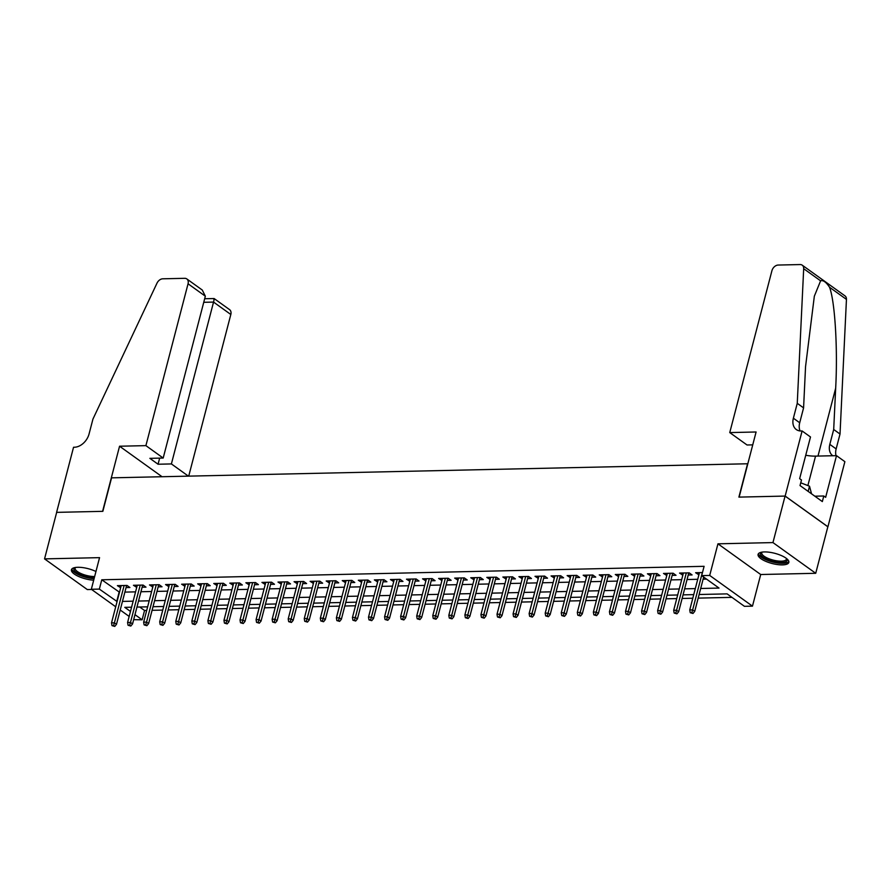 <?xml version="1.0" encoding="UTF-8"?>
<svg xmlns="http://www.w3.org/2000/svg" width="891" height="891" viewBox="0 0 891 891"><rect width="100%" height="100%" fill="white"/><g stroke="black" fill="none" stroke-linecap="round" stroke-linejoin="round"><path stroke-width="1.34" d="M95.95 571.499A15.893 5.257 -165.4 0 0 77.795 567.289A15.893 5.257 -165.4 0 0 71.436 569.75A15.893 5.257 -165.4 0 0 78.13 576.243A15.893 5.257 -165.4 0 0 93.689 580.197M782.476 564.883A15.893 5.257 -165.4 0 0 788.836 562.41A15.893 5.257 -165.4 0 0 781.084 555.449A15.893 5.257 -165.4 0 0 764.445 551.93A15.893 5.257 -165.4 0 0 758.085 554.402A15.893 5.257 -165.4 0 0 765.837 561.363A15.893 5.257 -165.4 0 0 782.476 564.883M139.698 607.016L144.542 610.491L142.126 619.791L133.672 619.668M747.816 463.765L111.564 477.843L102.844 511.334L56.668 512.37L44.55 558.88L87.318 589.575L91.617 589.486M747.616 463.621L738.895 497.111L785.071 496.075L827.839 526.781L815.722 573.292L772.954 542.586L717.946 543.822L709.704 575.441L752.472 606.147L744.442 606.326L727.112 593.874L699.112 594.509M717.946 543.822L760.714 574.517L815.722 573.292M760.714 574.517L752.472 606.147M144.542 610.491L146.692 610.446M152.071 610.324L162.763 610.09M168.132 609.967L178.824 609.722M184.192 609.611L194.884 609.366M200.252 609.244L210.944 609.01M216.324 608.887L227.005 608.653M232.384 608.531L243.065 608.286M248.444 608.174L259.125 607.929M264.504 607.807L275.196 607.573M280.565 607.45L291.257 607.217M296.625 607.094L307.317 606.849M312.685 606.738L323.377 606.493M328.757 606.37L339.438 606.136M344.817 606.014L355.498 605.78M360.877 605.657L371.558 605.412M376.938 605.301L387.63 605.056M392.998 604.933L403.69 604.699M409.058 604.577L419.75 604.343M425.13 604.221L435.81 603.975M441.19 603.864L451.871 603.619M457.25 603.497L467.931 603.263M473.31 603.14L483.991 602.906M489.371 602.784L500.063 602.539M505.431 602.427L516.123 602.182M521.491 602.06L532.183 601.826M537.563 601.703L548.243 601.47M553.623 601.347L564.304 601.102M569.683 600.991L580.364 600.746M585.743 600.623L596.424 600.389M601.804 600.267L612.496 600.033M617.864 599.91L628.556 599.665M633.924 599.554L644.616 599.309M649.996 599.186L660.677 598.952M666.056 598.83L676.737 598.596M682.116 598.474L692.797 598.229M698.176 598.117L731.957 597.36M785.071 496.075L772.954 542.586M126.054 587.592L129.908 587.503L127.023 585.432L117.389 585.643L120.686 587.704M142.114 587.225L145.979 587.147L143.083 585.064L133.45 585.287L136.746 587.347M158.186 586.868L162.039 586.779L159.144 584.708L149.51 584.93L152.806 586.991M174.246 586.512L178.1 586.423L175.204 584.351L165.57 584.563L168.867 586.634M190.306 586.155L194.16 586.066L191.275 583.995L181.63 584.206L184.927 586.267M206.367 585.788L210.22 585.71L207.336 583.627L197.691 583.85L200.987 585.91M222.427 585.432L226.281 585.342L223.396 583.271L213.762 583.494L217.048 585.554M238.487 585.075L242.341 584.986L239.456 582.914L229.822 583.126L233.119 585.198M254.548 584.719L258.412 584.63L255.517 582.558L245.883 582.77L249.179 584.841M270.619 584.351L274.473 584.273L271.577 582.191L261.943 582.413L265.24 584.474M286.679 583.995L290.533 583.906L287.637 581.834L278.003 582.057L281.3 584.117M302.74 583.638L306.593 583.549L303.708 581.478L294.063 581.689L297.36 583.761M318.8 583.282L322.653 583.193L319.769 581.121L310.124 581.333L313.42 583.405M334.86 582.914L338.714 582.837L335.829 580.754L326.195 580.977L329.492 583.037M350.92 582.558L354.785 582.48L351.889 580.397L342.255 580.62L345.552 582.681M366.981 582.202L370.845 582.113L367.95 580.041L358.316 580.253L361.612 582.324M383.052 581.845L386.906 581.756L384.01 579.685L374.376 579.896L377.673 581.968M399.112 581.489L402.966 581.4L400.07 579.328L390.436 579.54L393.733 581.6M415.173 581.121L419.026 581.043L416.142 578.961L406.496 579.183L409.793 581.244M431.233 580.765L435.086 580.676L432.202 578.604L422.557 578.816L425.853 580.887M447.293 580.409L451.147 580.319L448.262 578.248L438.628 578.459L441.925 580.531M463.353 580.052L467.218 579.963L464.322 577.891L454.688 578.103L457.985 580.164M479.414 579.685L483.278 579.607L480.383 577.524L470.749 577.747L474.045 579.807M495.485 579.328L499.339 579.239L496.443 577.168L486.809 577.379L490.106 579.451M511.545 578.972L515.399 578.883L512.514 576.811L502.869 577.023L506.166 579.094M527.606 578.615L531.459 578.526L528.575 576.455L518.93 576.666L522.226 578.727M543.666 578.248L547.519 578.17L544.635 576.087L535.001 576.31L538.287 578.37M559.726 577.891L563.58 577.802L560.695 575.731L551.061 575.942L554.358 578.014M575.786 577.535L579.651 577.446L576.755 575.374L567.121 575.586L570.418 577.658M591.847 577.179L595.711 577.09L592.816 575.018L583.182 575.23L586.478 577.29M607.918 576.811L611.772 576.733L608.876 574.65L599.242 574.873L602.539 576.934M623.978 576.455L627.832 576.366L624.947 574.294L615.302 574.506L618.599 576.577M640.039 576.098L643.892 576.009L641.008 573.938L631.363 574.149L634.659 576.221M656.099 575.742L659.953 575.653L657.068 573.581L647.434 573.793L650.72 575.853M672.159 575.374L676.013 575.296L673.128 573.214L663.494 573.436L666.791 575.497M688.22 575.018L692.084 574.929L689.188 572.857L679.555 573.069L682.851 575.14M700.682 588.483L719.015 588.071L701.674 575.619L704.102 566.32L101.774 579.785L119.505 592.225M124.885 592.103L135.566 591.869M140.945 591.747L151.626 591.513M157.005 591.39L167.686 591.145M173.066 591.034L183.758 590.789M189.126 590.666L199.818 590.432M205.186 590.31L215.878 590.076M221.246 589.953L231.938 589.708M237.318 589.597L247.999 589.352M253.378 589.229L264.059 588.996M269.438 588.873L280.119 588.639M285.499 588.517L296.191 588.272M301.559 588.16L312.251 587.915M317.619 587.793L328.311 587.559M333.68 587.436L344.371 587.202M349.751 587.08L360.432 586.835M365.811 586.723L376.492 586.478M381.871 586.356L392.552 586.122M397.932 586L408.624 585.766M413.992 585.643L424.684 585.409M430.052 585.287L440.744 585.042M446.113 584.919L456.805 584.685M462.184 584.563L472.865 584.329M478.244 584.206L488.925 583.973M494.305 583.85L504.985 583.605M510.365 583.482L521.057 583.249M526.425 583.126L537.117 582.892M542.485 582.77L553.177 582.536M558.557 582.413L569.238 582.168M574.617 582.057L585.298 581.812M590.677 581.689L601.358 581.455M606.738 581.333L617.418 581.099M622.798 580.977L633.49 580.732M638.858 580.62L649.55 580.375M654.918 580.253L665.61 580.019M670.99 579.896L681.671 579.662M687.05 579.54L697.731 579.295M703.11 579.183L706.518 579.105M702.476 572.557L695.615 572.713L698.912 574.784M115.719 606.782L91.328 589.274L99.558 557.643L44.55 558.88M91.328 589.274L99.358 589.096L117.077 601.525M101.774 579.785L99.358 589.096M701.674 575.619L709.704 575.441M129.162 616.438L120.218 610.012M131.578 607.194L124.785 607.35L130.476 611.426M134.975 614.656L142.126 619.791M693.744 594.62L683.052 594.865M677.683 594.988L666.991 595.221M661.612 595.344L650.931 595.578M645.552 595.7L634.871 595.945M629.492 596.057L618.811 596.302M613.431 596.424L602.75 596.658M597.371 596.781L586.679 597.015M581.311 597.137L570.619 597.382M565.25 597.493L554.558 597.738M549.179 597.861L538.498 598.095M533.119 598.217L522.438 598.451M517.058 598.574L506.378 598.819M500.998 598.93L490.306 599.175M484.938 599.298L474.246 599.532M468.878 599.654L458.186 599.888M452.817 600.011L442.125 600.256M436.746 600.367L426.065 600.612M420.686 600.734L410.005 600.968M404.625 601.091L393.945 601.325M388.565 601.447L377.873 601.692M372.505 601.804L361.813 602.049M356.445 602.171L345.753 602.405M340.384 602.528L329.692 602.762M324.313 602.884L313.632 603.129M308.253 603.24L297.572 603.485M292.192 603.608L281.511 603.842M276.132 603.964L265.44 604.198M260.072 604.321L249.38 604.566M244.011 604.677L233.319 604.922M227.951 605.045L217.259 605.279M211.88 605.401L201.199 605.635M195.82 605.757L185.139 606.003M179.759 606.114L169.078 606.359M163.699 606.481L153.007 606.715M147.639 606.838L136.947 607.072M122.457 601.414L133.149 601.169M138.517 601.046L149.209 600.812M154.577 600.69L165.269 600.456M170.638 600.334L181.33 600.088M186.709 599.977L197.39 599.732M202.769 599.61L213.45 599.376M218.83 599.253L229.51 599.019M234.89 598.897L245.582 598.652M250.95 598.54L261.642 598.295M267.01 598.173L277.702 597.939M283.071 597.816L293.763 597.583M299.142 597.46L309.823 597.215M315.202 597.104L325.883 596.859M331.263 596.736L341.944 596.502M347.323 596.38L358.015 596.146M363.383 596.023L374.075 595.778M379.443 595.667L390.135 595.422M395.515 595.299L406.196 595.065M411.575 594.943L422.256 594.709M427.635 594.587L438.316 594.342M443.696 594.23L454.377 593.985M459.756 593.863L470.448 593.629M475.816 593.506L486.508 593.272M491.877 593.15L502.569 592.905M507.948 592.793L518.629 592.548M524.008 592.426L534.689 592.192M540.069 592.07L550.749 591.836M556.129 591.713L566.81 591.468M572.189 591.357L582.881 591.112M588.249 590.989L598.941 590.755M604.31 590.633L615.002 590.399M620.381 590.276L631.062 590.031M636.441 589.92L647.122 589.675M652.502 589.552L663.182 589.319M668.562 589.196L679.254 588.962M684.622 588.84L695.314 588.595M119.116 592.237L116.699 601.536M699.067 572.635L698.499 574.784M683.007 572.991L682.439 575.152M666.936 573.358L666.379 575.508M650.875 573.715L650.319 575.864M634.815 574.071L634.258 576.221M618.755 574.428L618.198 576.588M602.695 574.795L602.138 576.945M586.634 575.152L586.066 577.301M570.574 575.508L570.006 577.658M554.503 575.864L553.946 578.025M538.442 576.232L537.886 578.382M522.382 576.588L521.825 578.738M506.322 576.945L505.765 579.094M490.262 577.301L489.705 579.462M474.201 577.669L473.633 579.818M458.141 578.025L457.573 580.175M442.07 578.382L441.513 580.531M426.009 578.738L425.452 580.899M409.949 579.105L409.392 581.255M393.889 579.462L393.332 581.611M377.829 579.818L377.272 581.968M361.768 580.175L361.2 582.335M345.708 580.542L345.14 582.692M329.637 580.899L329.08 583.048M313.576 581.255L313.019 583.405M297.516 581.611L296.959 583.772M281.456 581.979L280.899 584.128M265.395 582.335L264.827 584.485M249.335 582.692L248.767 584.841M233.275 583.048L232.707 585.209M217.204 583.416L216.647 585.565M201.143 583.772L200.586 585.922M185.083 584.128L184.526 586.278M169.023 584.485L168.466 586.646M152.962 584.852L152.394 587.002M136.902 585.209L136.334 587.358M120.831 585.565L120.274 587.715M691.828 612.652L690.224 612.685L692.986 613.476L691.828 612.652L692.641 609.889L689.745 609.945L699.468 572.623M702.364 572.568L692.641 609.889L694.724 611.382L703.667 577.045M692.986 613.476L694.724 611.382M689.745 609.945L690.224 612.685M786.798 558.746A13.755 4.555 14.6 0 1 786.029 561.642A13.755 4.555 14.6 0 1 768.387 559.938A13.755 4.555 14.6 0 1 761.649 552.197M762.139 552.119A12.73 4.221 -165.4 0 0 761.772 552.776A12.73 4.221 -165.4 0 0 770.971 559.47A12.73 4.221 -165.4 0 0 785.372 560.372A12.73 4.221 -165.4 0 0 786.408 559.203A12.73 4.221 -165.4 0 0 786.408 558.434M758.519 553.601A15.793 5.223 -165.4 0 0 770.927 561.53A15.793 5.223 -165.4 0 0 787.833 562.344A15.793 5.223 -165.4 0 0 788.847 561.497M811.556 493.837L809.507 486.208L800.753 482.811M808.159 491.398L809.507 486.208M71.881 568.959A15.793 5.223 -165.4 0 0 94.09 578.671M94.29 577.88A13.755 4.555 14.6 0 1 78.441 573.793A13.755 4.555 14.6 0 1 75 567.556M75.49 567.467A12.73 4.221 -165.4 0 0 75.122 568.135A12.73 4.221 -165.4 0 0 81.326 573.704A12.73 4.221 -165.4 0 0 94.646 576.533M729.751 432.58L771.918 270.73A6.114 4.377 -54.3 0 1 778.188 265.05L800.107 264.56A6.114 4.377 -54.3 0 1 802.223 265.173A6.114 4.377 -54.3 0 1 803.682 268.692L797.256 403.333L793.38 418.213A14.256 10.202 -54.3 0 0 796.309 429.551A14.256 10.202 -54.3 0 0 801.232 430.988L802.112 430.966L785.149 496.075L739.14 497.111L756.091 431.99L729.751 432.58L747.037 444.988L752.739 444.865M802.223 265.173L844.991 295.879A6.114 4.377 125.7 0 1 846.45 299.398L840.024 434.04L833.698 429.495L835.669 388.209C837.852 348.971 834.967 301.303 829.543 287.258C826.135 282.091 823.15 279.941 820.6 280.832L814.341 296.202L805.553 366.591L803.582 407.878L799.706 422.757A14.256 10.202 -54.3 0 0 800.096 430.943M803.582 407.878L797.256 403.333M840.024 434.04L836.148 448.919A14.256 10.202 -54.3 0 0 836.025 455.669M832.784 455.735A14.256 10.202 -54.3 0 1 832.74 455.713A14.256 10.202 -54.3 0 1 829.822 444.375L833.698 429.495M785.149 496.075L827.917 526.781L844.88 461.672L836.504 455.657L825.645 497.323L823.796 495.997L814.842 496.198M802.112 430.966L810.498 436.98L799.639 478.656L801.488 479.982L800.029 485.562L822.337 501.577L823.796 495.997M836.504 455.657L815.543 456.125A22.921 7.585 14.6 0 1 805.731 455.256M188.725 476.117L230.825 314.49L213.55 302.082L203.749 302.305M145.901 445.634L188.057 283.784A6.114 4.377 -54.3 0 0 186.809 278.928A6.114 4.377 -54.3 0 0 184.693 278.315L162.775 278.805A6.114 4.377 -54.3 0 0 156.994 283.16L92.942 419.082L89.067 433.962A14.256 10.202 125.7 0 1 74.432 447.237L73.541 447.26L56.59 512.37L102.599 511.334L119.561 446.224L145.901 445.634L163.187 458.041L149.855 458.342L158.063 464.233L171.395 463.933L213.55 302.082C214.341 298.886 214.375 297.895 213.651 299.098M171.395 463.933L188.38 476.128M119.561 446.224L162.039 476.718M163.187 458.041L205.342 296.191L188.057 283.784M204.685 298.741L214.118 298.541L229.577 309.634A6.114 4.377 125.7 0 1 230.825 314.49M158.063 464.233L159.656 458.119M186.809 278.928L202.268 290.032L205.342 296.191M675.768 613.008L674.164 613.041L676.926 613.843L675.768 613.008L676.581 610.246L673.685 610.313L683.408 572.991M686.304 572.924L676.581 610.246L678.664 611.738L688.788 572.868M676.926 613.843L678.664 611.738M673.685 610.313L674.164 613.041M659.708 613.364L658.104 613.409L660.866 614.2L659.708 613.364L660.521 610.602L657.625 610.669L667.348 573.347M670.244 573.281L660.521 610.602L662.592 612.095L672.727 573.225M660.866 614.2L662.592 612.095M657.625 610.669L658.104 613.409M643.647 613.732L642.043 613.765L644.806 614.556L643.647 613.732L644.449 610.959L641.565 611.026L651.288 573.704M654.172 573.637L644.449 610.959L646.532 612.451L656.656 573.581M644.806 614.556L646.532 612.451M641.565 611.026L642.043 613.765M627.587 614.088L625.972 614.122L628.734 614.913L627.587 614.088L628.389 611.326L625.504 611.382L635.227 574.06M638.112 574.004L628.389 611.326L630.472 612.819L640.596 573.949M628.734 614.913L630.472 612.819M625.504 611.382L625.972 614.122M611.516 614.445L609.912 614.478L612.674 615.28L611.516 614.445L612.329 611.683L609.444 611.749L619.156 574.428M622.052 574.361L612.329 611.683L614.411 613.175L624.535 574.305M612.674 615.28L614.411 613.175M609.444 611.749L609.912 614.478M595.455 614.801L593.852 614.846L596.614 615.636L595.455 614.801L596.268 612.039L593.373 612.106L603.096 574.784M605.991 574.717L596.268 612.039L598.351 613.531L608.475 574.662M596.614 615.636L598.351 613.531M593.373 612.106L593.852 614.846M579.395 615.169L577.791 615.202L580.553 615.993L579.395 615.169L580.208 612.395L577.312 612.462L587.035 575.14M589.931 575.074L580.208 612.395L582.291 613.888L592.415 575.018M580.553 615.993L582.291 613.888M577.312 612.462L577.791 615.202M563.335 615.525L561.731 615.558L564.493 616.349L563.335 615.525L564.148 612.763L561.252 612.819L570.975 575.497M573.871 575.441L564.148 612.763L566.231 614.255L576.354 575.386M564.493 616.349L566.231 614.255M561.252 612.819L561.731 615.558M547.274 615.881L545.671 615.915L548.433 616.717L547.274 615.881L548.088 613.119L545.192 613.186L554.915 575.864M557.799 575.798L548.088 613.119L550.159 614.612L560.294 575.742M548.433 616.717L550.159 614.612M545.192 613.186L545.671 615.915M531.214 616.238L529.61 616.282L532.373 617.073L531.214 616.238L532.016 613.476L529.131 613.543L538.855 576.221M541.739 576.154L532.016 613.476L534.099 614.968L544.223 576.098M532.373 617.073L534.099 614.968M529.131 613.543L529.61 616.282M515.154 616.605L513.539 616.639L516.301 617.43L515.154 616.605L515.956 613.832L513.071 613.899L522.794 576.577M525.679 576.51L515.956 613.832L518.039 615.325L528.163 576.455M516.301 617.43L518.039 615.325M513.071 613.899L513.539 616.639M499.083 616.962L497.479 616.995L500.241 617.786L499.083 616.962L499.896 614.2L497.011 614.255L506.723 576.934M509.619 576.878L499.896 614.2L501.978 615.692L512.102 576.822M500.241 617.786L501.978 615.692M497.011 614.255L497.479 616.995M483.022 617.318L481.418 617.352L484.181 618.154L483.022 617.318L483.835 614.556L480.94 614.623L490.663 577.301M493.558 577.234L483.835 614.556L485.918 616.049L496.042 577.179M484.181 618.154L485.918 616.049M480.94 614.623L481.418 617.352M466.962 617.675L465.358 617.719L468.12 618.51L466.962 617.675L467.775 614.913L464.879 614.979L474.602 577.658M477.498 577.591L467.775 614.913L469.858 616.405L479.982 577.535M468.12 618.51L469.858 616.405M464.879 614.979L465.358 617.719M450.902 618.042L449.298 618.076L452.06 618.866L450.902 618.042L451.715 615.269L448.819 615.336L458.542 578.014M461.438 577.947L451.715 615.269L453.797 616.761L463.921 577.891M452.06 618.866L453.797 616.761M448.819 615.336L449.298 618.076M434.841 618.399L433.238 618.432L436 619.223L434.841 618.399L435.654 615.636L432.759 615.692L442.482 578.37M445.366 578.315L435.654 615.636L437.726 617.129L447.85 578.259M436 619.223L437.726 617.129M432.759 615.692L433.238 618.432M418.781 618.755L417.166 618.788L419.928 619.59L418.781 618.755L419.583 615.993L416.698 616.06L426.421 578.738M429.306 578.671L419.583 615.993L421.666 617.485L431.79 578.615M419.928 619.59L421.666 617.485M416.698 616.06L417.166 618.788M402.721 619.111L401.106 619.156L403.868 619.947L402.721 619.111L403.523 616.349L400.638 616.416L410.361 579.094M413.246 579.027L403.523 616.349L405.605 617.842L415.729 578.972M403.868 619.947L405.605 617.842M400.638 616.416L401.106 619.156M386.649 619.479L385.046 619.512L387.808 620.303L386.649 619.479L387.462 616.706L384.578 616.772L394.29 579.451M397.186 579.384L387.462 616.706L389.545 618.198L399.669 579.328M387.808 620.303L389.545 618.198M384.578 616.772L385.046 619.512M370.589 619.835L368.985 619.869L371.747 620.659L370.589 619.835L371.402 617.073L368.506 617.129L378.23 579.807M381.125 579.751L371.402 617.073L373.485 618.566L383.609 579.696M371.747 620.659L373.485 618.566M368.506 617.129L368.985 619.869M354.529 620.192L352.925 620.225L355.687 621.027L354.529 620.192L355.342 617.43L352.446 617.496L362.169 580.175M365.065 580.108L355.342 617.43L357.425 618.922L367.549 580.052M355.687 621.027L357.425 618.922M352.446 617.496L352.925 620.225M338.469 620.548L336.865 620.593L339.627 621.383L338.469 620.548L339.282 617.786L336.386 617.853L346.109 580.531M349.005 580.464L339.282 617.786L341.364 619.278L351.488 580.409M339.627 621.383L341.364 619.278M336.386 617.853L336.865 620.593M322.408 620.916L320.805 620.949L323.567 621.74L322.408 620.916L323.221 618.142L320.326 618.209L330.049 580.887M332.933 580.821L323.221 618.142L325.293 619.635L335.417 580.765M323.567 621.74L325.293 619.635M320.326 618.209L320.805 620.949M306.348 621.272L304.733 621.305L307.495 622.096L306.348 621.272L307.15 618.51L304.265 618.566L313.988 581.244M316.873 581.188L307.15 618.51L309.233 620.002L319.357 581.132M307.495 622.096L309.233 620.002M304.265 618.566L304.733 621.305M290.288 621.628L288.673 621.662L291.435 622.464L290.288 621.628L291.09 618.866L288.205 618.933L297.928 581.611M300.813 581.545L291.09 618.866L293.172 620.359L303.296 581.489M291.435 622.464L293.172 620.359M288.205 618.933L288.673 621.662M274.216 621.985L272.613 622.029L275.375 622.82L274.216 621.985L275.029 619.223L272.145 619.29L281.857 581.968M284.752 581.901L275.029 619.223L277.112 620.715L287.236 581.845M275.375 622.82L277.112 620.715M272.145 619.29L272.613 622.029M258.156 622.352L256.552 622.386L259.314 623.177L258.156 622.352L258.969 619.579L256.073 619.646L265.796 582.324M268.692 582.257L258.969 619.579L261.052 621.072L271.176 582.202M259.314 623.177L261.052 621.072M256.073 619.646L256.552 622.386M242.096 622.709L240.492 622.742L243.254 623.533L242.096 622.709L242.909 619.947L240.013 620.002L249.736 582.681M252.632 582.625L242.909 619.947L244.992 621.439L255.116 582.569M243.254 623.533L244.992 621.439M240.013 620.002L240.492 622.742M226.036 623.065L224.432 623.099L227.194 623.9L226.036 623.065L226.849 620.303L223.953 620.37L233.676 583.048M236.572 582.981L226.849 620.303L228.92 621.795L239.055 582.926M227.194 623.9L228.92 621.795M223.953 620.37L224.432 623.099M209.975 623.422L208.371 623.455L211.134 624.257L209.975 623.422L210.788 620.659L207.893 620.726L217.616 583.405M220.5 583.338L210.788 620.659L212.86 622.152L222.984 583.282M211.134 624.257L212.86 622.152M207.893 620.726L208.371 623.455M193.915 623.789L192.3 623.823L195.062 624.613L193.915 623.789L194.717 621.016L191.832 621.083L201.555 583.761M204.44 583.694L194.717 621.016L196.8 622.508L206.924 583.638M195.062 624.613L196.8 622.508M191.832 621.083L192.3 623.823M177.844 624.145L176.24 624.179L179.002 624.97L177.844 624.145L178.657 621.383L175.772 621.439L185.495 584.117M188.38 584.062L178.657 621.383L180.739 622.876L190.863 584.006M179.002 624.97L180.739 622.876M175.772 621.439L176.24 624.179M161.783 624.502L160.18 624.535L162.942 625.337L161.783 624.502L162.596 621.74L159.701 621.807L169.424 584.485M172.319 584.418L162.596 621.74L164.679 623.232L174.803 584.362M162.942 625.337L164.679 623.232M159.701 621.807L160.18 624.535M145.723 624.858L144.119 624.892L146.881 625.694L145.723 624.858L146.536 622.096L143.64 622.163L153.363 584.841M156.259 584.774L146.536 622.096L148.619 623.589L158.743 584.719M146.881 625.694L148.619 623.589M143.64 622.163L144.119 624.892M129.663 625.215L128.059 625.259L130.821 626.05L129.663 625.215L130.476 622.453L127.58 622.519L137.303 585.198M140.199 585.131L130.476 622.453L132.559 623.945L142.683 585.075M130.821 626.05L132.559 623.945M127.58 622.519L128.059 625.259M113.603 625.582L111.999 625.616L114.761 626.406L113.603 625.582L114.416 622.82L111.52 622.876L121.243 585.554M124.139 585.487L114.416 622.82L116.487 624.313L126.622 585.443M114.761 626.406L116.487 624.313M111.52 622.876L111.999 625.616M799.706 422.757L793.38 418.213M829.822 444.375L836.148 448.919M846.45 299.398L829.543 287.258M820.6 280.832L803.682 268.692M835.669 388.209L817.994 456.069M807.87 485.573L815.543 456.125"/></g></svg>
